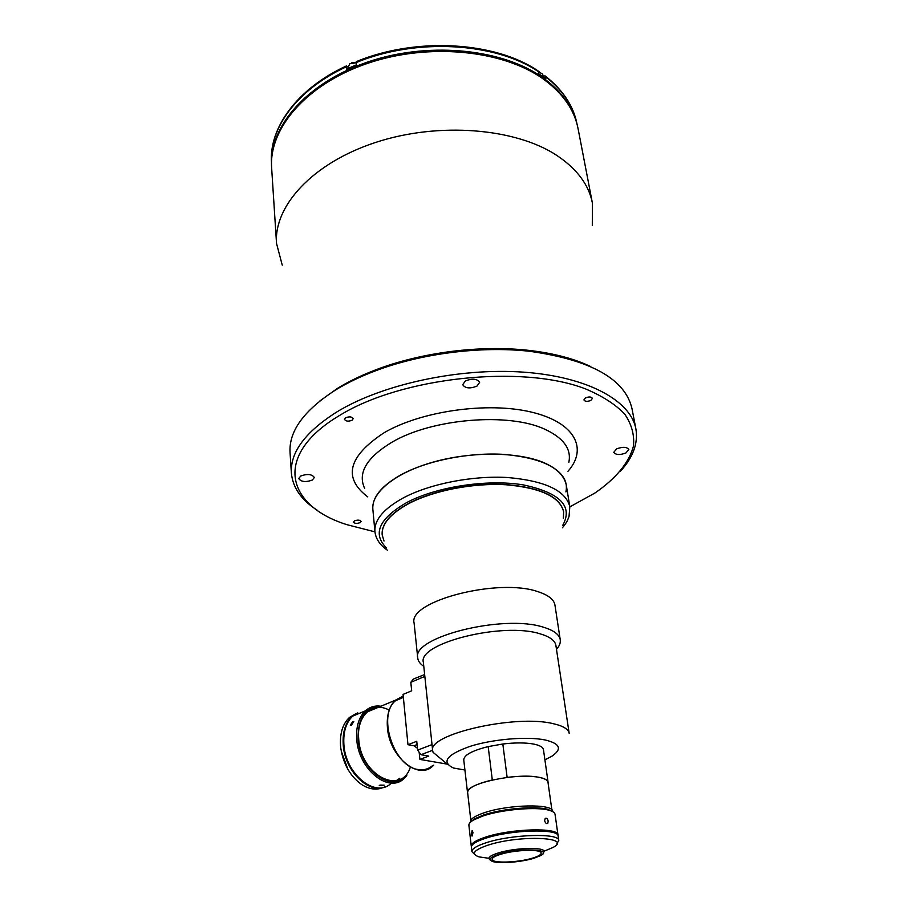 <?xml version="1.0" encoding="UTF-8"?>
<svg xmlns="http://www.w3.org/2000/svg" width="908" height="908" viewBox="0 0 908 908"><rect width="100%" height="100%" fill="white"/><g stroke="black" fill="none" stroke-linecap="round" stroke-linejoin="round"><path stroke-width="1.36" d="M592.3 225.581L592.413 203.131C588.94 184.971 577.148 169.104 557.024 155.552C515.653 128.062 438.723 121.638 375.594 142.442C312.329 163.145 273.66 206.161 276.531 243.446L282.252 265.159M616.68 448.87L613.763 452.298C615.703 454.976 619.744 455.214 625.873 452.99L628.824 449.528C626.872 446.849 622.82 446.634 616.68 448.87M465.384 380.963L462.717 384.674C465.123 388.386 469.856 388.874 476.916 386.138L479.628 382.393C477.211 378.693 472.455 378.216 465.384 380.963M300.673 476.042L298.755 478.573C301.138 481.921 305.678 482.409 312.386 480.037L314.327 477.483C311.943 474.135 307.392 473.647 300.673 476.042M585.49 397.886L583.901 399.917C585.036 401.586 587.351 401.756 590.824 400.428L592.425 398.385C591.278 396.717 588.974 396.546 585.49 397.886M345.642 417.759L344.495 419.371C345.812 421.357 348.331 421.664 352.066 420.256L353.223 418.645C351.907 416.647 349.387 416.352 345.642 417.759M354.495 520.851L353.484 522.089C354.597 523.576 356.787 523.757 360.033 522.656L361.055 521.408C359.931 519.932 357.752 519.739 354.495 520.851M569.838 506.88L595.035 492.953C615.681 478.732 629.255 462.581 633.489 445.976C634.544 434.898 631.628 424.263 624.704 414.071C615.431 404.355 602.288 395.922 585.274 388.794C521.862 364.301 401.461 377.149 339.626 415.421C272.525 455.249 286.02 505.654 346.89 524.665L374.947 531.85M620.255 471.411C633.035 457.53 638.256 443.376 635.906 428.985C630.89 400.859 587.953 376.729 523.61 372.155C459.38 367.536 382.279 384.266 337.084 411.789C305.429 431.788 290.197 452.195 291.377 473C292.694 487.573 301.308 499.979 317.221 510.228M635.906 428.985L632.013 408.736C625.215 379.056 591.063 359.909 529.58 351.283C480.729 345.846 420.881 353.484 374.936 371.031C360.022 376.684 346.811 383.062 335.279 390.168C303.919 410.439 288.835 431.198 290.038 452.422L291.377 473M590.382 366.412C573.504 358.422 552.688 353.042 527.923 350.272C479.991 344.926 421.357 352.406 376.287 369.635C361.656 375.186 348.683 381.451 337.367 388.431L319.673 401.086M565.911 491.886C568.431 479.991 560.985 470.208 543.574 462.535C517.821 451.73 471.422 451.31 433.354 462.047C395.207 472.75 371.066 492.624 372.859 509.32M575.593 119.425C570.428 103.58 559.453 89.642 542.689 77.577C503.634 49.668 433.059 41.586 373.313 60.178C313.464 78.701 273.671 120.026 271.719 158.355M545.481 76.635L545.152 75.92C562.869 89.869 573.493 105.907 577.011 124.033C573.572 106.247 563.062 90.448 545.481 76.635L545.89 78.837L538.887 73.9L538.478 71.687L542.666 74.161L543.154 76.817M348.604 67.839L346.425 65.921L346.504 69.11L356.345 64.865L356.458 61.574M543.052 76.045L545.152 75.92M537.786 70.722L538.478 71.687C495.552 42.426 416.08 37.637 356.106 62.595M538.478 71.641L539.363 71.698M563.369 518.116L563.63 511.749C559.873 496.824 540.703 487.834 506.119 484.77C473.204 482.795 433.468 490.558 408.759 503.611C390.326 513.712 381.462 524.154 382.189 534.937L384.016 541.032M548.08 783.002L548.08 782.276C547.683 779.983 544.494 778.292 538.489 777.191C530.193 775.829 519.739 775.897 507.129 777.396L506.516 777.498M548.08 782.276L543.461 749.656C543.041 747.205 539.851 745.355 533.893 744.117C525.653 742.574 515.301 742.54 502.828 744.004L507.129 777.396M544.902 759.837L551.724 756.319C562.404 749.123 560.259 743.675 545.288 739.997C527.423 736.229 493.044 739.089 470.162 746.319C446.543 754.752 441.016 761.994 453.569 768.055L464.919 770.007M448.109 764.808L433.059 752.335L432.673 750.814C426.908 734.47 515.517 714.04 553.369 723.71C563.198 725.957 568.465 729.169 569.18 733.358L555.9 645.463C555.083 640.571 549.851 636.712 540.215 633.863C503.111 621.708 417.464 643.239 423.366 662.409L432.673 750.814M556.49 649.322C559.419 646.065 560.679 642.887 560.247 639.8C559.362 634.522 553.778 630.334 543.483 627.235C503.645 613.921 411.313 637.223 417.737 658.016C418.089 661.126 420.098 663.896 423.775 666.324M560.247 639.8L554.947 605.125C554.016 599.564 548.455 595.126 538.251 591.789C498.719 577.465 407.658 601.198 414.116 623.126L417.737 658.016M502.828 744.004L488.175 746.603L492.306 779.961C476.076 783.888 467.824 788.099 467.518 792.593L467.711 793.308M492.908 779.859L492.306 779.961M488.175 746.603C472.149 750.632 464.011 755.059 463.75 759.86L467.518 792.593M470.48 822.08L470.457 821.842C470.344 818.993 474.805 816.008 483.839 812.898C507.924 804.363 553.392 803.489 552.643 811.321L552.666 811.536M544.641 820.65L545.22 818.392C546.593 817.779 547.592 818.698 548.194 821.161L547.717 823.397C546.366 823.987 545.345 823.079 544.641 820.65M471.4 846.653L471.263 846.097C471.173 843.294 475.883 840.309 485.417 837.165C510.886 828.516 558.874 827.267 557.989 834.997L557.989 835.542M471.263 846.097L468.891 825.327C468.721 823.658 470.31 821.865 473.636 819.947L482.897 816.02C501.852 809.459 536.594 806.486 549.113 810.276C552.802 811.298 554.777 812.637 555.038 814.283L557.989 834.997M471.377 834.009L472.183 830.559L472.989 832.647L472.046 836.109L471.377 834.009M470.299 822.364L474.475 818.846L483.51 815.021C501.976 808.619 535.799 805.725 548.012 809.425L552.927 811.763M532.61 858.105C518.184 862.679 491.864 863.542 492.125 859.331C492.091 857.799 494.815 856.153 500.297 854.417C514.711 849.718 541.599 848.878 541.145 853.055C541.157 854.655 538.319 856.346 532.61 858.105M498.901 854.258C518.967 847.697 553.721 848.935 540.771 855.54L533.938 858.253C521.748 862.044 500.421 863.837 493.101 861.647C487.709 859.831 489.65 857.368 498.901 854.258M490.263 860.126L488.833 858.605C488.788 856.868 491.852 855.007 498.027 853.043C514.291 847.72 544.675 846.789 544.142 851.522L543.143 853.35M474.555 854.28L471.888 851.613C471.808 848.844 476.541 845.904 486.086 842.772C511.613 834.202 559.68 832.863 558.772 840.49L556.876 843.725M558.772 840.49L558.148 836.086C559.033 828.38 511.034 829.651 485.553 838.288C476.019 841.432 471.297 844.406 471.388 847.198L471.888 851.613M544.096 851.193L553.086 847.425C573.459 837.017 519.228 834.736 487.857 845.2C473.601 850.126 470.685 854.031 479.118 856.902L488.799 858.276M419.144 752.21L419.927 759.417L428.735 756.092L420.971 754.718L417.635 750.121L416.749 741.291L407.964 744.696L413.935 745.786L417.453 748.294M424.842 676.403L410.825 682.317L413.31 679.082L424.649 674.542M407.964 744.696L403.073 694.404L411.676 690.806L410.825 682.317M417.635 750.121L432.015 744.617M432.617 750.303L420.971 754.718M447.133 764.127L419.927 759.417M470.821 820.265L467.631 792.582C464.521 783.922 516.016 772.583 538.41 777.225C544.391 778.315 547.581 780.006 547.978 782.287L551.882 809.857M374.925 531.6L372.848 509.263C372.053 497.391 381.383 485.928 400.859 474.861C427.066 460.526 469.459 452.082 504.621 454.431C541.565 457.995 562.086 468.04 566.195 484.554L569.815 506.698C565.763 490.592 545.14 480.877 507.924 477.54C472.489 475.395 429.734 483.816 403.266 497.924C383.596 508.809 374.153 520.034 374.925 531.6C375.753 538.841 379.907 545.038 387.387 550.203M382.166 534.778C381.405 523.984 390.27 513.519 408.736 503.384C433.468 490.331 473.25 482.568 506.176 484.554C540.782 487.641 559.918 496.665 563.607 511.613M374.028 709.103L370.158 709.704M403.231 696.05L395.321 700.238C389.191 706.265 386.558 715.322 387.41 727.399C389.18 756.512 418.361 780.744 432.844 766.011L433.74 765.16M396.376 780.596L399.815 778.247M352.837 721.474L353.814 721.576L351.351 725.265L350.318 725.117L352.837 721.474M379.941 785.114L384.186 785.159L379.249 785.681L379.941 785.114M364.312 711.282L352.679 716.14C346.118 722.428 343.179 731.769 343.871 744.163C345.21 774.081 375.56 798.643 391.098 783.332M380.917 706.231C374.993 705.38 369.806 706.912 365.368 710.85C358.853 717.138 355.97 726.514 356.719 738.987C358.206 769.076 388.624 793.887 404.049 778.553L406.807 775.659M379.816 706.685C365.084 707.4 357.854 718.115 358.127 738.84C359.625 769.416 391.303 793.524 405.706 776.068M368.285 711.497L367.695 711.418M389.18 710.113C372.848 700.942 356.39 715.595 358.717 738.953C360.453 775.069 401.336 796.214 410.382 767.078M356.129 713.563L349.364 717.524C342.793 723.801 339.853 733.131 340.523 745.513L340.795 748.192C343.326 764.184 350.261 776.283 361.588 784.501C369.295 789.404 376.536 790.38 383.301 787.429M385.015 786.85C368.5 794.5 344.484 770.506 343.201 744.435C342.509 732.041 345.449 722.7 352.009 716.423L357.752 712.825M347.855 769.269L341.249 751.143M403.277 696.561L395.582 700.658C376.956 715.288 393.834 767.181 418.384 769.541C423.866 770.381 428.599 769.065 432.605 765.58M271.64 167.912C268.7 128.414 306.087 83.865 367.025 62.958C427.872 41.927 502.192 49.236 542.836 78.36C562.642 92.752 574.401 109.562 578.101 128.8C574.458 109.8 562.79 93.161 543.075 78.86C502.555 49.849 428.031 42.506 367.059 63.537C305.973 84.467 268.689 128.879 271.64 167.912L276.531 243.446M567.954 471.297C588.248 448.666 575.025 422.368 531.248 412.062C487.755 401.597 421.391 410.949 384.095 432.73C348.093 456.497 342.656 477.892 367.797 496.926M364.653 488.413C357.468 473.045 366.537 457.666 391.847 442.287C431.743 418.509 509.025 412.164 545.027 429.336C563.664 438.076 571.597 449.063 568.839 462.32M346.289 66.84C296.689 89.631 268.734 128.811 271.515 163.145L271.515 163.168C268.711 128.164 296.916 88.7 346.425 65.921M348.638 68.145L348.479 66.534L349.83 63.753L356.129 62.822M351.51 62.834L354.983 62.527M417.078 744.571L413.935 745.786M386.592 548.035C372.246 533.904 378.908 518.774 406.557 502.635C436.339 486.756 487.267 478.947 523.133 484.861C560.202 492.76 573.368 506.301 562.654 525.482M376.287 369.635L374.936 371.031M527.923 350.272L529.58 351.283M578.101 128.8L592.413 203.131M356.242 61.653C416.012 36.785 495.03 41.518 538.104 70.926M348.479 66.534L349.841 63.685L356.118 62.765M548.012 809.425L549.113 810.276M474.475 818.846L473.636 819.947M546.888 823.658L547.717 823.397M562.427 527.786C567.829 520.999 567.284 520.602 569.044 516.459L569.815 506.698M366.968 712.042L395.321 700.238M352.679 716.14L365.368 710.85M349.364 717.524L352.009 716.423M403.368 697.423L395.582 700.658"/></g></svg>
